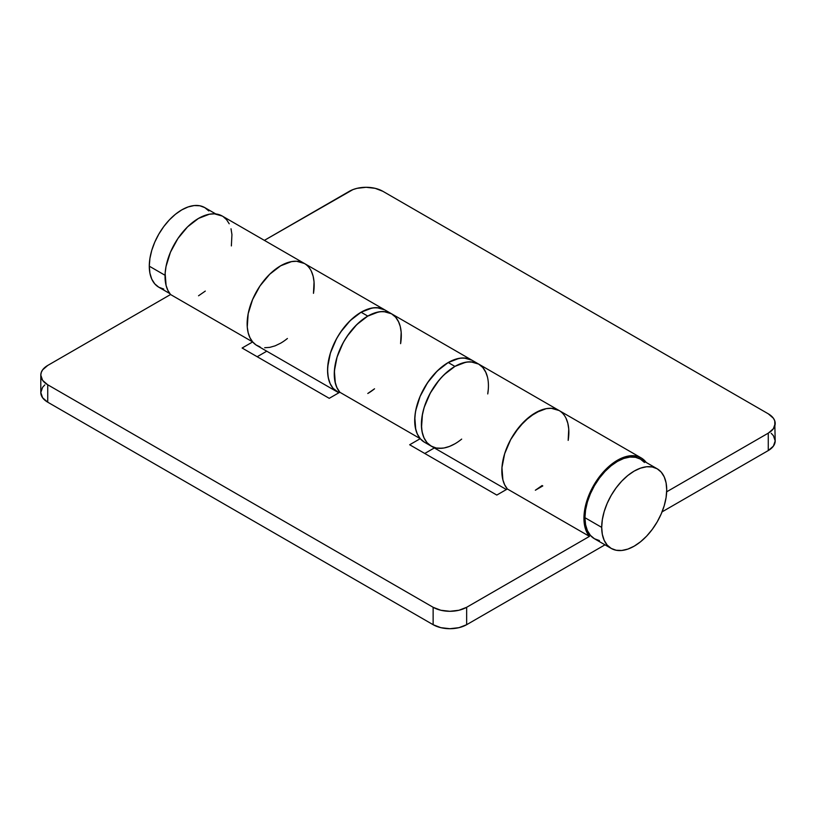 <?xml version="1.0" encoding="UTF-8"?>
<svg xmlns="http://www.w3.org/2000/svg" width="816" height="816" viewBox="0 0 816 816"><rect width="100%" height="100%" fill="white"/><g stroke="black" fill="none" stroke-linecap="round" stroke-linejoin="round"><path stroke-width="1.22" d="M601.698 527.381A45.971 26.54 -60 0 1 621.772 481.114A45.971 26.54 -60 0 1 657.196 468.802A45.971 26.54 -60 0 1 666.713 489.845L666.091 497.525L664.244 505.634L661.235 513.856L657.196 521.883L652.27 529.39L646.649 536.112L640.55 541.763L634.205 546.149L627.871 549.086L621.772 550.474L616.151 550.249L611.225 548.423L607.186 545.068L604.177 540.314L602.33 534.337L601.698 527.381L602.33 519.69L604.177 511.581L607.186 503.36L611.225 495.343L616.151 487.825L621.772 481.114L627.871 475.453L634.205 471.077L640.55 468.139L646.649 466.752L652.27 466.976L657.196 468.802L661.235 472.148L664.244 476.911L666.091 482.878L666.713 489.845A45.971 26.54 -60 0 1 646.649 536.112A45.971 26.54 -60 0 1 611.225 548.423A45.971 26.54 -60 0 1 601.698 527.381L584.95 517.701L601.698 527.381M644.477 462.478L640.438 459.122A45.971 26.54 120 0 0 605.013 471.444A45.971 26.54 120 0 0 584.95 517.701L585.572 524.668L587.418 530.645L590.427 535.398L594.466 538.754L599.393 540.569M208.814 210.946L204.775 207.601A45.971 26.54 120 0 0 169.351 219.912A45.971 26.54 120 0 0 149.287 266.179L165.046 275.278L149.287 266.179L149.909 273.136L151.756 279.113L154.765 283.866L158.804 287.222L163.73 289.048M215.771 213.945L204.775 207.601L199.849 205.775L194.228 205.55L188.129 206.938L181.795 209.875L175.45 214.251L169.351 219.912L163.73 226.624L158.804 234.141L154.765 242.158L151.756 250.379L149.909 258.488L149.287 266.179A45.971 26.54 120 0 0 158.804 287.222L169.799 293.566M657.196 468.802L640.438 459.122L635.511 457.297L629.891 457.072L623.791 458.459L617.457 461.397L611.113 465.783L605.013 471.444L599.393 478.156L594.466 485.663L590.427 493.69L587.418 501.911L585.572 510.02L584.95 517.701A45.971 26.54 120 0 0 594.466 538.754L611.225 548.423M398.749 322.106L395.648 317.21L391.486 313.752A47.389 27.367 120 0 0 346.616 337.018A47.389 27.367 120 0 0 339.793 392.231A47.389 27.367 -60 0 1 338.283 353.471A47.389 27.367 -60 0 1 367.781 316.098L361.08 312.222L354.542 316.741L348.259 322.575L342.465 329.501L337.385 337.243L333.214 345.515L330.123 353.991L328.216 362.345L327.573 370.27L328.216 377.451L330.123 383.602L333.214 388.508L337.385 391.966A47.389 27.367 -60 0 1 337.385 337.243A47.389 27.367 -60 0 1 384.775 309.876L379.705 307.999L373.912 307.765L367.618 309.193L361.08 312.222A47.389 27.367 120 0 0 330.123 353.991A47.389 27.367 120 0 0 337.385 391.966L256.958 345.535A47.389 27.367 120 0 1 256.958 290.802A47.389 27.367 120 0 1 304.348 263.446A47.389 27.367 -60 0 1 313.477 293.342L314.038 288.538M775.2 423.473A23.695 13.678 180 0 1 768.264 433.153L773.395 428.716L775.2 423.473A23.695 13.678 180 0 0 768.264 413.804L382.867 191.301L768.264 413.804L773.395 418.241L774.741 420.811L775.2 440.895A23.695 13.678 0 0 1 768.264 450.565L662.062 511.877L768.264 450.565L768.264 433.153L666.672 491.803L768.264 433.153L768.264 450.565L773.395 446.128L775.2 440.895L773.395 435.652L771.202 433.296M349.35 191.301L264.374 240.363L352.94 189.598L357.041 188.333L366.109 187.292L375.176 188.333L382.867 191.301A23.695 13.678 180 0 0 349.35 191.301M485.877 372.412L482.786 367.506L478.615 364.048L559.042 410.489A47.389 27.367 120 0 0 514.172 433.765A47.389 27.367 120 0 0 507.358 488.978A47.389 27.367 -60 0 1 514.172 433.765A47.389 27.367 -60 0 1 559.042 410.489A47.389 27.367 -60 0 1 568.171 440.385L568.742 429.012L567.824 423.239L566.018 418.231M222.299 216.067L214.445 213.843L209.365 214.21L198.472 218.433L187.588 226.838L177.898 238.537L170.442 252.236L166.036 266.465L165.138 273.299L166.087 285.447L167.902 290.445L170.554 294.525L252.664 341.924L242.117 348.024L329.246 398.33L339.793 392.231L420.23 438.671A47.389 27.367 -60 0 1 427.043 383.459A47.389 27.367 -60 0 1 471.913 360.182L478.615 364.048L473.535 362.171L467.741 361.937L461.458 363.365L454.92 366.404A47.389 27.367 -60 0 1 478.615 364.048A47.389 27.367 120 0 0 431.225 391.415A47.389 27.367 120 0 0 431.225 446.138A47.389 27.367 -60 0 1 423.953 408.163A47.389 27.367 -60 0 1 454.92 366.404L448.219 362.528A47.389 27.367 120 0 0 417.251 404.297A47.389 27.367 120 0 0 424.514 442.272L431.225 446.138L436.295 448.025L442.088 448.249M535.347 490.232L542.793 485.928L535.347 490.232L542.11 485.53M507.358 488.978L504.645 484.775L502.85 479.757L501.952 467.578L504.676 453.645L510.724 439.498L514.804 432.817L524.525 421.158L535.418 412.794L546.302 408.632L551.371 408.296L559.103 410.519L551.249 408.286L546.169 408.663L540.794 410.203L529.757 416.609L519.323 426.799L510.632 439.671L504.614 453.839L501.942 467.752L502.891 479.9L504.706 484.898L507.358 488.978L589.468 536.377A47.389 27.367 -60 0 1 596.282 481.165A47.389 27.367 -60 0 1 641.152 457.888A47.389 27.367 -60 0 1 646.201 462.448L642.07 458.47L637.99 456.501L633.349 455.695L628.269 456.062L617.375 460.285L606.492 468.69L601.433 474.198L592.732 487.081L589.346 494.088L584.939 508.327L584.042 515.151L584.99 527.299L586.806 532.297L589.468 536.377L466.65 607.288L466.65 624.699L604.993 544.823L466.65 624.699L466.65 607.288L458.959 610.256L449.891 611.296L440.824 610.256L433.133 607.288L47.736 384.785L42.605 380.348L40.8 375.105L41.259 372.443L42.605 369.872L47.736 365.435L170.554 294.525L47.736 365.435A23.695 13.678 180 0 0 40.8 375.105A23.695 13.678 180 0 0 47.736 384.785L433.133 607.288L433.133 624.699L47.736 402.196L47.736 384.785L47.736 402.196L433.133 624.699L440.824 627.667L449.891 628.708L458.959 627.667L466.65 624.699A23.695 13.678 0 0 1 433.133 624.699L433.133 607.288A23.695 13.678 180 0 0 466.65 607.288L589.468 536.377L507.358 488.978L496.811 495.067L507.358 488.978M566.08 418.353L567.865 423.382M568.732 435.581L568.171 440.385M338.915 392.741L333.01 388.273L330.378 384.163L328.593 379.144L327.685 373.361L327.685 366.965L330.409 353.032L336.467 338.885L340.547 332.204L350.258 320.545L361.151 312.181L372.035 308.03L377.104 307.683L384.836 309.917M478.615 364.048A47.389 27.367 -60 0 1 487.744 393.944L488.305 389.14M487.427 376.941L485.642 371.912M478.676 364.089L470.944 361.855L465.875 362.202L454.991 366.353L444.098 374.717L439.018 380.205L430.297 393.057L424.249 407.215L422.443 414.304L421.515 427.533L422.423 433.327L424.218 438.335L426.85 442.445L430.246 445.536L434.326 447.515M438.957 448.341L444.026 447.984L449.402 446.454L454.92 443.792A47.389 27.367 -60 0 1 431.225 446.138L427.054 442.68L423.953 437.784L422.045 431.623L421.403 424.442L422.045 416.527L423.953 408.163L427.054 399.687L431.225 391.415L436.295 383.673L442.088 376.747L448.382 370.923L454.92 366.404L448.219 362.528L441.68 367.047L435.387 372.881L429.593 379.797L424.514 387.549L420.352 395.821L417.251 404.297L415.344 412.651L414.701 420.577L415.344 427.757L417.251 433.908L420.352 438.814L424.514 442.272M313.16 276.328L311.386 271.31M391.537 313.783L383.683 311.549L378.604 311.916L367.71 316.139L356.827 324.544L347.137 336.243L343.067 342.934L337.059 357.092L334.376 371.005L335.325 383.163L337.141 388.151L339.793 392.231L329.246 398.33L242.117 348.024L252.664 341.924A47.389 27.367 -60 0 1 259.478 286.712A47.389 27.367 -60 0 1 304.348 263.446L222.248 216.036A47.389 27.367 120 0 0 177.378 239.312A47.389 27.367 120 0 0 170.554 294.525L252.664 341.924L250.012 337.844L248.197 332.857L247.268 327.083L248.135 313.874L252.542 299.645L259.998 285.937L269.698 274.247L280.582 265.832L291.475 261.62L296.545 261.242L304.409 263.476L296.677 261.253L291.608 261.589L280.724 265.751L269.831 274.105L260.11 285.763L256.03 292.444L252.623 299.452L248.176 313.691L247.248 326.93L248.156 332.714L249.951 337.732L252.583 341.833L255.979 344.923L260.059 346.902M264.69 347.728L269.759 347.371L275.135 345.841L280.653 343.179A47.389 27.367 -60 0 0 287.405 338.487M198.543 295.78L205.306 291.088M231.367 245.932L231.938 234.559L231.02 228.786M229.214 223.778L226.573 219.688L223.166 216.617M339.793 392.231L420.23 438.671L409.673 444.761L496.811 495.067L409.673 444.761L420.23 438.671L417.578 434.591L415.752 429.593L414.803 417.445L415.701 410.611L420.107 396.382L427.564 382.673L437.254 370.984L448.147 362.569L459.031 358.357L464.11 357.979L471.964 360.213M424.759 453.472L434.336 447.943L424.759 453.472M257.193 356.725L266.771 351.196L257.193 356.725M44.798 384.917L42.605 387.284L40.8 392.527L42.605 397.759L47.736 402.196A23.695 13.678 0 0 1 40.8 392.527L40.8 375.105M311.324 271.187L313.13 276.185L314.048 281.969L313.477 293.342M367.781 393.485L374.544 388.793A47.389 27.367 -60 0 1 367.781 393.485M339.925 392.374L336.824 387.478L334.917 381.317L334.274 374.136L334.917 366.221L336.824 357.857L339.925 349.381L344.087 341.108L349.166 333.367L354.96 326.441L361.243 320.617L367.781 316.098L361.08 312.222A47.389 27.367 120 0 1 384.775 309.876L391.486 313.752L386.407 311.865L380.613 311.641L374.32 313.069L367.781 316.098A47.389 27.367 -60 0 1 391.486 313.752A47.389 27.367 -60 0 1 400.605 343.648L401.176 332.275L400.258 326.492L398.453 321.494M471.913 360.182L466.834 358.306L461.04 358.071L454.757 359.499L448.219 362.528A47.389 27.367 120 0 1 471.913 360.182L391.486 313.752M461.672 439.1A47.389 27.367 -60 0 1 454.92 443.792M384.775 309.876L304.348 263.446M506.389 489.539L431.225 446.138M559.042 410.489L641.152 457.888M337.385 391.966L338.824 392.792"/></g></svg>

